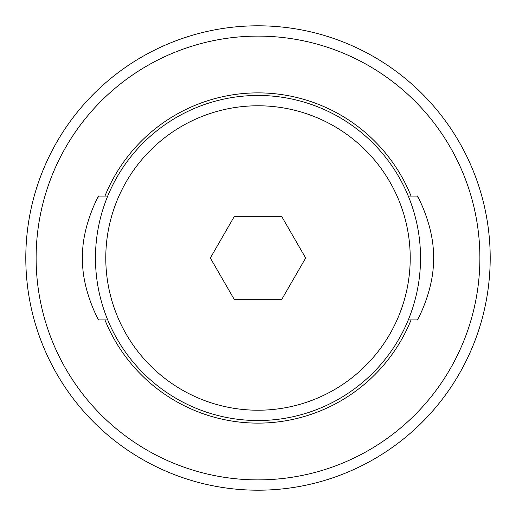 <?xml version="1.0" encoding="UTF-8"?>
<svg xmlns="http://www.w3.org/2000/svg" width="516" height="516" viewBox="0 0 516 516"><rect width="100%" height="100%" fill="white"/><g stroke="black" fill="none" stroke-linecap="round" stroke-linejoin="round"><path stroke-width="0.77" d="M490.2 258A232.2 232.2 0 0 0 258 25.8A232.2 232.2 0 0 0 25.8 258A232.2 232.2 0 0 0 258 490.2A232.2 232.2 0 0 0 490.2 258M479.88 258A221.88 221.88 0 0 1 258 479.88A221.88 221.88 0 0 1 36.12 258A221.88 221.88 0 0 1 258 36.12A221.88 221.88 0 0 1 479.88 258M82.56 258C81.373 289.463 99.446 322.255 98.762 319.92C99.446 322.255 81.373 289.463 82.56 258C81.373 289.463 99.446 322.255 98.762 319.92C99.446 322.255 81.373 289.463 82.56 258C81.373 226.537 99.446 193.745 98.762 196.08C99.446 193.745 81.373 226.537 82.56 258M107.715 196.08L98.762 196.08L97.253 198.841M418.747 198.841L417.238 196.08L408.285 196.08M433.44 258C434.627 226.537 416.554 193.745 417.238 196.08C416.554 193.745 434.627 226.537 433.44 258C434.627 289.463 416.554 322.255 417.238 319.92C416.554 322.255 434.627 289.463 433.44 258C434.627 289.463 416.554 322.255 417.238 319.92C416.554 322.255 434.627 289.463 433.44 258M420.54 258A162.54 162.54 0 0 0 258 95.46A162.54 162.54 0 0 0 95.46 258A162.54 162.54 0 0 0 258 420.54A162.54 162.54 0 0 0 420.54 258M410.22 258A152.22 152.22 0 0 1 258 410.22A152.22 152.22 0 0 1 105.78 258A152.22 152.22 0 0 1 258 105.78A152.22 152.22 0 0 1 410.22 258M234.167 299.28L281.833 299.28L305.666 258L281.833 216.72L234.167 216.72L210.335 258L234.167 299.28M411.071 196.08A165.12 165.12 0 0 0 104.929 196.08M411.071 319.92A165.12 165.12 0 0 1 104.929 319.92M98.762 319.92L107.715 319.92M408.285 319.92L417.238 319.92"/></g></svg>
